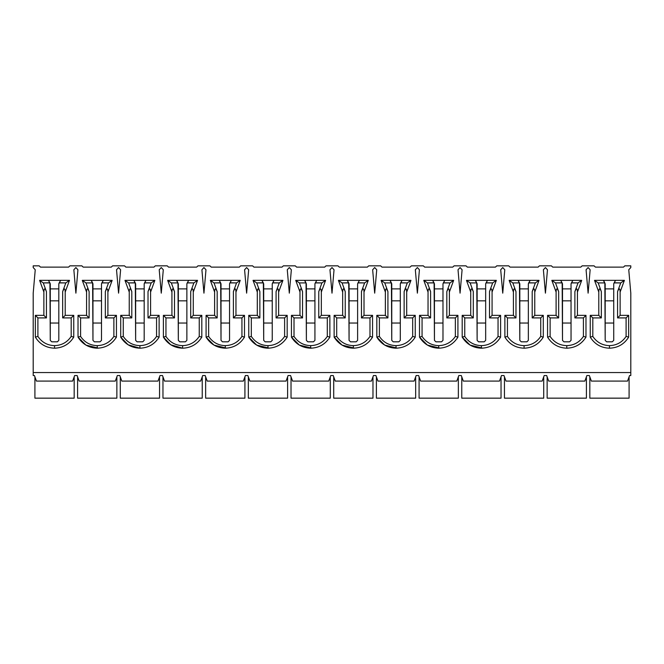<?xml version="1.0" encoding="UTF-8"?>
<svg xmlns="http://www.w3.org/2000/svg" width="664" height="664" viewBox="0 0 664 664"><rect width="100%" height="100%" fill="white"/><g stroke="black" fill="none" stroke-linecap="round" stroke-linejoin="round"><path stroke-width="1" d="M590.246 337.121C594.695 344.209 601.094 347.894 609.461 348.193L609.461 345.637C602.331 345.404 596.787 342.325 592.811 336.416L590.246 337.121L590.246 315.35L598.787 315.35L598.787 292.044L594.521 280.349L624.401 280.349L620.126 292.044L620.126 315.35L628.667 315.35L628.667 337.121C624.218 344.209 617.819 347.894 609.461 348.193C601.094 347.894 594.695 344.209 590.246 337.121L592.811 336.416C596.787 342.325 602.331 345.404 609.461 345.637C616.582 345.404 622.126 342.325 626.102 336.416L626.102 317.915L617.57 317.915L617.57 291.596L620.732 282.914L614.067 282.914L613.727 283.852L613.727 340.366L612.274 341.819L606.639 341.819L605.186 340.366L604.846 282.914L598.181 282.914L601.343 291.596L601.343 317.915L592.811 317.915L592.811 336.416L592.811 317.915L601.343 317.915L601.343 291.596C599.799 287.836 598.945 287.985 598.787 292.044L598.787 315.35L601.343 317.915L598.787 315.35L590.246 315.35L592.811 317.915L590.246 315.35L590.246 337.121M547.559 337.121C552.008 344.209 558.416 347.894 566.774 348.193L566.774 345.637C559.644 345.404 554.1 342.325 550.124 336.416L547.559 337.121L547.559 315.35L556.1 315.35L556.1 292.044L551.834 280.349L581.714 280.349L577.439 292.044L577.439 315.35L585.98 315.35L585.98 337.121C581.531 344.209 575.132 347.894 566.774 348.193C558.416 347.894 552.008 344.209 547.559 337.121L550.124 336.416C554.1 342.325 559.644 345.404 566.774 345.637C573.895 345.404 579.448 342.325 583.415 336.416L583.415 317.915L574.883 317.915L574.883 291.596L578.053 282.914L571.389 282.914L571.04 283.852L571.04 340.366L569.587 341.819L563.952 341.819L562.499 340.366L562.159 282.914L555.494 282.914L558.665 291.596L558.665 317.915L550.124 317.915L550.124 336.416L550.124 317.915L558.665 317.915L558.665 291.596C557.113 287.836 556.266 287.985 556.1 292.044L556.1 315.35L558.665 317.915L556.1 315.35L547.559 315.35L550.124 317.915L547.559 315.35L547.559 337.121M504.881 337.121C509.321 344.209 515.729 347.894 524.087 348.193L524.087 345.637C516.966 345.404 511.413 342.325 507.437 336.416L504.881 337.121L504.881 315.35L513.413 315.35L513.413 292.044L509.147 280.349L539.027 280.349L534.761 292.044L534.761 315.35L543.293 315.35L543.293 337.121C538.844 344.209 532.445 347.894 524.087 348.193C515.729 347.894 509.321 344.209 504.881 337.121L507.437 336.416C511.413 342.325 516.966 345.404 524.087 345.637C531.208 345.404 536.761 342.325 540.737 336.416L540.737 317.915L532.196 317.915L532.196 291.596L535.367 282.914L528.702 282.914L528.353 283.852L528.353 340.366L526.901 341.819L521.265 341.819L519.821 340.366L519.472 282.914L512.807 282.914L515.978 291.596L515.978 317.915L507.437 317.915L507.437 336.416L507.437 317.915L515.978 317.915L515.978 291.596C514.434 287.836 513.579 287.985 513.413 292.044L513.413 315.35L515.978 317.915L513.413 315.35L504.881 315.35L507.437 317.915L504.881 315.35L504.881 337.121M462.194 337.121C466.634 344.209 473.042 347.894 481.4 348.193L481.4 345.637C474.279 345.404 468.726 342.325 464.75 336.416L462.194 337.121L462.194 315.35L470.726 315.35L470.726 292.044L466.46 280.349L496.34 280.349L492.074 292.044L492.074 315.35L500.606 315.35L500.606 337.121C496.166 344.209 489.758 347.894 481.4 348.193C473.042 347.894 466.634 344.209 462.194 337.121L464.75 336.416C468.726 342.325 474.279 345.404 481.4 345.637C488.521 345.404 494.074 342.325 498.05 336.416L498.05 317.915L489.509 317.915L489.509 291.596L492.68 282.914L486.015 282.914L485.666 283.852L485.666 340.366L484.214 341.819L478.586 341.819L477.134 340.366L476.785 282.914L470.12 282.914L473.291 291.596L473.291 317.915L464.75 317.915L464.75 336.416L464.75 317.915L473.291 317.915L473.291 291.596C471.747 287.836 470.892 287.985 470.726 292.044L470.726 315.35L473.291 317.915L470.726 315.35L462.194 315.35L464.75 317.915L462.194 315.35L462.194 337.121L470.062 345.081L482.612 348.16M419.507 337.121C423.956 344.209 430.355 347.894 438.713 348.193L438.713 345.637C431.592 345.404 426.039 342.325 422.063 336.416L419.507 337.121L419.507 315.35L428.039 315.35L428.039 292.044L423.773 280.349L453.653 280.349L449.387 292.044L449.387 315.35L457.919 315.35L457.919 337.121C453.479 344.209 447.071 347.894 438.713 348.193C430.355 347.894 423.956 344.209 419.507 337.121L422.063 336.416C426.039 342.325 431.592 345.404 438.713 345.637C445.834 345.404 451.387 342.325 455.363 336.416L455.363 317.915L446.822 317.915L446.822 291.596L449.993 282.914L443.328 282.914L442.979 283.852L442.979 340.366L441.535 341.819L435.899 341.819L434.447 340.366L434.098 282.914L427.433 282.914L430.604 291.596L430.604 317.915L422.063 317.915L422.063 336.416L422.063 317.915L430.604 317.915L430.604 291.596C429.06 287.836 428.205 287.985 428.039 292.044L428.039 315.35L430.604 317.915L428.039 315.35L419.507 315.35L422.063 317.915L419.507 315.35L419.507 337.121L427.375 345.081L439.925 348.16M376.82 337.121C381.269 344.209 387.668 347.894 396.026 348.193L396.026 345.637C388.905 345.404 383.352 342.325 379.385 336.416L376.82 337.121L376.82 315.35L385.361 315.35L385.361 292.044L381.086 280.349L410.966 280.349L406.7 292.044L406.7 315.35L415.241 315.35L415.241 337.121C410.792 344.209 404.384 347.894 396.026 348.193C387.668 347.894 381.269 344.209 376.82 337.121L379.385 336.416C383.352 342.325 388.905 345.404 396.026 345.637C403.156 345.404 408.7 342.325 412.676 336.416L412.676 317.915L404.135 317.915L404.135 291.596L407.306 282.914L400.641 282.914L400.301 283.852L400.301 340.366L398.848 341.819L393.212 341.819L391.76 340.366L391.411 282.914L384.746 282.914L387.917 291.596L387.917 317.915L379.385 317.915L379.385 336.416L379.385 317.915L387.917 317.915L387.917 291.596C386.373 287.836 385.518 287.985 385.361 292.044L385.361 315.35L387.917 317.915L385.361 315.35L376.82 315.35L379.385 317.915L376.82 315.35L376.82 337.121L384.688 345.081L397.238 348.16M334.133 337.121C338.582 344.209 344.981 347.894 353.339 348.193L353.339 345.637C346.218 345.404 340.673 342.325 336.698 336.416L334.133 337.121L334.133 315.35L342.674 315.35L342.674 292.044L338.399 280.349L368.279 280.349L364.013 292.044L364.013 315.35L372.554 315.35L372.554 337.121C368.105 344.209 361.706 347.894 353.339 348.193C344.981 347.894 338.582 344.209 334.133 337.121L336.698 336.416C340.673 342.325 346.218 345.404 353.339 345.637C360.469 345.404 366.013 342.325 369.989 336.416L369.989 317.915L361.457 317.915L361.457 291.596L364.619 282.914L357.954 282.914L357.614 283.852L357.614 340.366L356.161 341.819L350.526 341.819L349.073 340.366L348.733 282.914L342.068 282.914L345.23 291.596L345.23 317.915L336.698 317.915L336.698 336.416L336.698 317.915L345.23 317.915L345.23 291.596C343.686 287.836 342.832 287.985 342.674 292.044L342.674 315.35L345.23 317.915L342.674 315.35L334.133 315.35L336.698 317.915L334.133 315.35L334.133 337.121L342.01 345.081L354.551 348.16M291.446 337.121C295.895 344.209 302.294 347.894 310.661 348.193L310.661 345.637C303.531 345.404 297.987 342.325 294.011 336.416L291.446 337.121L291.446 315.35L299.987 315.35L299.987 292.044L295.721 280.349L325.601 280.349L321.326 292.044L321.326 315.35L329.867 315.35L329.867 337.121C325.418 344.209 319.019 347.894 310.661 348.193C302.294 347.894 295.895 344.209 291.446 337.121L294.011 336.416C297.987 342.325 303.531 345.404 310.661 345.637C317.782 345.404 323.327 342.325 327.302 336.416L327.302 317.915L318.77 317.915L318.77 291.596L321.932 282.914L315.267 282.914L314.927 283.852L314.927 340.366L313.474 341.819L307.839 341.819L306.386 340.366L306.046 282.914L299.381 282.914L302.543 291.596L302.543 317.915L294.011 317.915L294.011 336.416L294.011 317.915L302.543 317.915L302.543 291.596C300.999 287.836 300.145 287.985 299.987 292.044L299.987 315.35L302.543 317.915L299.987 315.35L291.446 315.35L294.011 317.915L291.446 315.35L291.446 337.121L299.323 345.081L311.864 348.16M248.759 337.121C253.208 344.209 259.616 347.894 267.974 348.193L267.974 345.637C260.844 345.404 255.3 342.325 251.324 336.416L248.759 337.121L248.759 315.35L257.3 315.35L257.3 292.044L253.034 280.349L282.914 280.349L278.639 292.044L278.639 315.35L287.18 315.35L287.18 337.121C282.731 344.209 276.332 347.894 267.974 348.193C259.616 347.894 253.208 344.209 248.759 337.121L251.324 336.416C255.3 342.325 260.844 345.404 267.974 345.637C275.095 345.404 280.648 342.325 284.615 336.416L284.615 317.915L276.083 317.915L276.083 291.596L279.253 282.914L272.589 282.914L272.24 283.852L272.24 340.366L270.787 341.819L265.152 341.819L263.699 340.366L263.359 282.914L256.694 282.914L259.865 291.596L259.865 317.915L251.324 317.915L251.324 336.416L251.324 317.915L259.865 317.915L259.865 291.596C258.313 287.836 257.466 287.985 257.3 292.044L257.3 315.35L259.865 317.915L257.3 315.35L248.759 315.35L251.324 317.915L248.759 315.35L248.759 337.121L256.636 345.081L269.177 348.16M206.081 337.121C210.521 344.209 216.929 347.894 225.287 348.193L225.287 345.637C218.166 345.404 212.613 342.325 208.637 336.416L206.081 337.121L206.081 315.35L214.613 315.35L214.613 292.044L210.347 280.349L240.227 280.349L235.961 292.044L235.961 315.35L244.493 315.35L244.493 337.121C240.044 344.209 233.645 347.894 225.287 348.193C216.929 347.894 210.521 344.209 206.081 337.121L208.637 336.416C212.613 342.325 218.166 345.404 225.287 345.637C232.408 345.404 237.961 342.325 241.937 336.416L241.937 317.915L233.396 317.915L233.396 291.596L236.567 282.914L229.902 282.914L229.553 283.852L229.553 340.366L228.101 341.819L222.465 341.819L221.021 340.366L220.672 282.914L214.007 282.914L217.178 291.596L217.178 317.915L208.637 317.915L208.637 336.416L208.637 317.915L217.178 317.915L217.178 291.596C215.634 287.836 214.779 287.985 214.613 292.044L214.613 315.35L217.178 317.915L214.613 315.35L206.081 315.35L208.637 317.915L206.081 315.35L206.081 337.121L213.949 345.081L226.499 348.16M163.394 337.121C167.834 344.209 174.242 347.894 182.6 348.193L182.6 345.637C175.479 345.404 169.926 342.325 165.95 336.416L163.394 337.121L163.394 315.35L171.926 315.35L171.926 292.044L167.66 280.349L197.54 280.349L193.274 292.044L193.274 315.35L201.806 315.35L201.806 337.121C197.366 344.209 190.958 347.894 182.6 348.193L170.789 344.79L163.394 337.121L165.95 336.416C169.926 342.325 175.479 345.404 182.6 345.637C189.721 345.404 195.274 342.325 199.25 336.416L199.25 317.915L190.709 317.915L190.709 291.596L193.88 282.914L187.215 282.914L186.866 283.852L186.866 340.366L185.414 341.819L179.786 341.819L178.334 340.366L177.985 282.914L171.32 282.914L174.491 291.596L174.491 317.915L165.95 317.915L165.95 336.416L165.95 317.915L174.491 317.915L174.491 291.596C172.947 287.836 172.092 287.985 171.926 292.044L171.926 315.35L174.491 317.915L171.926 315.35L163.394 315.35L165.95 317.915L163.394 315.35L163.394 337.121C167.834 344.209 174.242 347.894 182.6 348.193C190.958 347.894 197.366 344.209 201.806 337.121L199.25 336.416C195.274 342.325 189.721 345.404 182.6 345.637L182.6 348.193M120.707 337.121C125.156 344.209 131.555 347.894 139.913 348.193L139.913 345.637C132.792 345.404 127.239 342.325 123.263 336.416L120.707 337.121L120.707 315.35L129.239 315.35L129.239 292.044L124.973 280.349L154.853 280.349L150.587 292.044L150.587 315.35L159.119 315.35L159.119 337.121C154.679 344.209 148.271 347.894 139.913 348.193L128.102 344.79L120.707 337.121L123.263 336.416C127.239 342.325 132.792 345.404 139.913 345.637C147.035 345.404 152.587 342.325 156.563 336.416L156.563 317.915L148.022 317.915L148.022 291.596L151.193 282.914L144.528 282.914L144.179 283.852L144.179 340.366L142.735 341.819L137.099 341.819L135.647 340.366L135.298 282.914L128.633 282.914L131.804 291.596L131.804 317.915L123.263 317.915L123.263 336.416L123.263 317.915L131.804 317.915L131.804 291.596C130.26 287.836 129.405 287.985 129.239 292.044L129.239 315.35L131.804 317.915L129.239 315.35L120.707 315.35L123.263 317.915L120.707 315.35L120.707 337.121C125.156 344.209 131.555 347.894 139.913 348.193C148.271 347.894 154.679 344.209 159.119 337.121L156.563 336.416C152.587 342.325 147.035 345.404 139.913 345.637L139.913 348.193M78.02 337.121C82.469 344.209 88.868 347.894 97.226 348.193L97.226 345.637C90.105 345.404 84.552 342.325 80.585 336.416L78.02 337.121L78.02 315.35L86.561 315.35L86.561 292.044L82.286 280.349L112.166 280.349L107.9 292.044L107.9 315.35L116.441 315.35L116.441 337.121C111.992 344.209 105.584 347.894 97.226 348.193C88.868 347.894 82.469 344.209 78.02 337.121L80.585 336.416C84.552 342.325 90.105 345.404 97.226 345.637C104.356 345.404 109.9 342.325 113.876 336.416L113.876 317.915L105.335 317.915L105.335 291.596L108.506 282.914L101.841 282.914L101.501 283.852L101.501 340.366L100.048 341.819L94.412 341.819L92.96 340.366L92.611 282.914L85.947 282.914L89.117 291.596L89.117 317.915L80.585 317.915L80.585 336.416L80.585 317.915L89.117 317.915L89.117 291.596C87.573 287.836 86.718 287.985 86.561 292.044L86.561 315.35L89.117 317.915L86.561 315.35L78.02 315.35L80.585 317.915L78.02 315.35L78.02 337.121L85.888 345.081L98.438 348.16M35.333 337.121C39.782 344.209 46.181 347.894 54.539 348.193L54.539 345.637C47.418 345.404 41.873 342.325 37.898 336.416L35.333 337.121L35.333 315.35L43.874 315.35L43.874 292.044L39.599 280.349L69.479 280.349L65.213 292.044L65.213 315.35L73.754 315.35L73.754 337.121C69.305 344.209 62.906 347.894 54.539 348.193C46.181 347.894 39.782 344.209 35.333 337.121L37.898 336.416C41.873 342.325 47.418 345.404 54.539 345.637C61.669 345.404 67.213 342.325 71.189 336.416L71.189 317.915L62.657 317.915L62.657 291.596L65.819 282.914L59.154 282.914L58.814 283.852L58.814 340.366L57.361 341.819L51.726 341.819L50.273 340.366L49.933 282.914L43.268 282.914L46.43 291.596L46.43 317.915L37.898 317.915L37.898 336.416L37.898 317.915L46.43 317.915L46.43 291.596C44.886 287.836 44.031 287.985 43.874 292.044L43.874 315.35L46.43 317.915L43.874 315.35L35.333 315.35L37.898 317.915L35.333 315.35L35.333 337.121M590.155 269.775L588.113 267.542L590.155 269.775L588.113 293.156L586.071 269.775L588.113 267.542L586.071 269.775L588.113 293.156L590.155 269.775M547.468 269.775L545.426 267.542L547.468 269.775L545.426 293.156L543.384 269.775L545.426 267.542L543.384 269.775L545.426 293.156L547.468 269.775M504.781 269.775L502.739 267.542L504.781 269.775L502.739 293.156L500.706 269.775L502.739 267.542L500.706 269.775L502.739 293.156L504.781 269.775M462.094 269.775L460.061 267.542L462.094 269.775L460.061 293.156L458.019 269.775L460.061 267.542L458.019 269.775L460.061 293.156L462.094 269.775M419.416 269.775L417.374 267.542L419.416 269.775L417.374 293.156L415.332 269.775L417.374 267.542L415.332 269.775L417.374 293.156L419.416 269.775M376.729 269.775L374.687 267.542L376.729 269.775L374.687 293.156L372.645 269.775L374.687 267.542L372.645 269.775L374.687 293.156L376.729 269.775M334.042 269.775L332 267.542L334.042 269.775L332 293.156L329.958 269.775L332 267.542L329.958 269.775L332 293.156L334.042 269.775M291.355 269.775L289.313 267.542L291.355 269.775L289.313 293.156L287.271 269.775L289.313 267.542L287.271 269.775L289.313 293.156L291.355 269.775M248.668 269.775L246.626 267.542L248.668 269.775L246.626 293.156L244.584 269.775L246.626 267.542L244.584 269.775L246.626 293.156L248.668 269.775M205.981 269.775L203.939 267.542L205.981 269.775L203.939 293.156L201.906 269.775L203.939 267.542L201.906 269.775L203.939 293.156L205.981 269.775M163.294 269.775L161.261 267.542L163.294 269.775L161.261 293.156L159.219 269.775L161.261 267.542L159.219 269.775L161.261 293.156L163.294 269.775M120.616 269.775L118.574 267.542L120.616 269.775L118.574 293.156L116.532 269.775L118.574 267.542L116.532 269.775L118.574 293.156L120.616 269.775M77.929 269.775L75.887 267.542L77.929 269.775L75.887 293.156L73.845 269.775L75.887 267.542L73.845 269.775L75.887 293.156L77.929 269.775M613.727 288.89L605.186 288.89L613.727 288.89M605.186 323.036L613.727 323.036L605.186 323.036M613.727 300.842L605.186 300.842L613.727 300.842M623.504 267.119L595.417 267.119L594.089 265.841L582.137 265.841L580.817 267.119L552.73 267.119L551.402 265.841L539.45 265.841L538.13 267.119L510.043 267.119L508.715 265.841L496.763 265.841L495.444 267.119L467.356 267.119L466.037 265.841L454.085 265.841L452.757 267.119L424.669 267.119L423.35 265.841L411.398 265.841L410.07 267.119L381.983 267.119L380.663 265.841L368.711 265.841L367.383 267.119L339.296 267.119L337.976 265.841L326.024 265.841L324.704 267.119L296.617 267.119L295.289 265.841L283.337 265.841L282.017 267.119L253.93 267.119L252.602 265.841L240.65 265.841L239.331 267.119L211.243 267.119L209.915 265.841L197.963 265.841L196.644 267.119L168.556 267.119L167.237 265.841L155.285 265.841L153.957 267.119L125.87 267.119L124.55 265.841L112.598 265.841L111.27 267.119L83.183 267.119L81.863 265.841L69.911 265.841L68.583 267.119L40.496 267.119L39.176 265.841L33.2 265.841L33.2 267.542L35.242 269.775L33.2 293.156L33.2 372.554L630.8 372.554L630.8 293.156L628.758 269.775L630.8 267.542L630.8 265.841L624.824 265.841L623.504 267.119L624.824 265.841L630.8 265.841L630.8 267.542L628.758 269.775L630.8 293.156L630.8 375.542L630.8 372.554L33.2 372.554L33.2 293.156L35.242 269.775L33.2 267.542L33.2 265.841L39.176 265.841L40.496 267.119L68.583 267.119L69.911 265.841L81.863 265.841L83.183 267.119L111.27 267.119L112.598 265.841L124.55 265.841L125.87 267.119L153.957 267.119L155.285 265.841L167.237 265.841L168.556 267.119L196.644 267.119L197.963 265.841L209.915 265.841L211.243 267.119L239.331 267.119L240.65 265.841L252.602 265.841L253.93 267.119L282.017 267.119L283.337 265.841L295.289 265.841L296.617 267.119L324.704 267.119L326.024 265.841L337.976 265.841L339.296 267.119L367.383 267.119L368.711 265.841L380.663 265.841L381.983 267.119L410.07 267.119L411.398 265.841L423.35 265.841L424.669 267.119L452.757 267.119L454.085 265.841L466.037 265.841L467.356 267.119L495.444 267.119L496.763 265.841L508.715 265.841L510.043 267.119L538.13 267.119L539.45 265.841L551.402 265.841L552.73 267.119L580.817 267.119L582.137 265.841L594.089 265.841L595.417 267.119L623.504 267.119M55.751 348.16L54.539 348.193C62.906 347.894 69.305 344.209 73.754 337.121L71.189 336.416C67.213 342.325 61.669 345.404 54.539 345.637L54.539 348.193M525.299 348.16L524.087 348.193C532.445 347.894 538.844 344.209 543.293 337.121L540.737 336.416C536.761 342.325 531.208 345.404 524.087 345.637L524.087 348.193M567.977 348.16L566.774 348.193C575.132 347.894 581.531 344.209 585.98 337.121L583.415 336.416C579.448 342.325 573.895 345.404 566.774 345.637L566.774 348.193M629.09 398.159L589.823 398.159L629.09 398.159L629.09 377.243L629.09 398.159M627.546 381.086L591.375 381.086L589.35 375.542L591.375 381.086L627.546 381.086L629.563 375.542L627.546 381.086M571.04 288.89L562.499 288.89L571.04 288.89M562.499 323.036L571.04 323.036L562.499 323.036M571.04 300.842L562.499 300.842L571.04 300.842M586.403 398.159L547.136 398.159L586.403 398.159L586.403 377.243L586.403 398.159M584.859 381.086L548.688 381.086L546.663 375.542L548.688 381.086L584.859 381.086L586.876 375.542L584.859 381.086M528.353 288.89L519.821 288.89L528.353 288.89M519.821 323.036L528.353 323.036L519.821 323.036M528.353 300.842L519.821 300.842L528.353 300.842M543.725 398.159L504.449 398.159L543.725 398.159L543.725 377.243L543.725 398.159M542.173 381.086L506.001 381.086L503.984 375.542L506.001 381.086L542.173 381.086L544.189 375.542L542.173 381.086M485.666 288.89L477.134 288.89L485.666 288.89M477.134 323.036L485.666 323.036L477.134 323.036M485.666 300.842L477.134 300.842L485.666 300.842M501.038 398.159L461.762 398.159L501.038 398.159L501.038 377.243L501.038 398.159M499.486 381.086L463.314 381.086L461.297 375.542L463.314 381.086L499.486 381.086L501.503 375.542L499.486 381.086M442.979 288.89L434.447 288.89L442.979 288.89M434.447 323.036L442.979 323.036L434.447 323.036M442.979 300.842L434.447 300.842L442.979 300.842M458.351 398.159L419.075 398.159L458.351 398.159L458.351 377.243L458.351 398.159M456.799 381.086L420.627 381.086L418.611 375.542L420.627 381.086L456.799 381.086L458.816 375.542L456.799 381.086M400.301 288.89L391.76 288.89L400.301 288.89M391.76 323.036L400.301 323.036L391.76 323.036M400.301 300.842L391.76 300.842L400.301 300.842M415.664 398.159L376.397 398.159L415.664 398.159L415.664 377.243L415.664 398.159M414.112 381.086L377.94 381.086L375.924 375.542L377.94 381.086L414.112 381.086L416.137 375.542L414.112 381.086M357.614 288.89L349.073 288.89L357.614 288.89M349.073 323.036L357.614 323.036L349.073 323.036M357.614 300.842L349.073 300.842L357.614 300.842M372.977 398.159L333.71 398.159L372.977 398.159L372.977 377.243L372.977 398.159M371.425 381.086L335.254 381.086L333.237 375.542L335.254 381.086L371.425 381.086L373.45 375.542L371.425 381.086M314.927 288.89L306.386 288.89L314.927 288.89M306.386 323.036L314.927 323.036L306.386 323.036M314.927 300.842L306.386 300.842L314.927 300.842M330.29 398.159L291.023 398.159L330.29 398.159L330.29 377.243L330.29 398.159M328.746 381.086L292.575 381.086L290.55 375.542L292.575 381.086L328.746 381.086L330.763 375.542L328.746 381.086M272.24 288.89L263.699 288.89L272.24 288.89M263.699 323.036L272.24 323.036L263.699 323.036M272.24 300.842L263.699 300.842L272.24 300.842M287.603 398.159L248.336 398.159L287.603 398.159L287.603 377.243L287.603 398.159M286.059 381.086L249.888 381.086L247.863 375.542L249.888 381.086L286.059 381.086L288.076 375.542L286.059 381.086M229.553 288.89L221.021 288.89L229.553 288.89M221.021 323.036L229.553 323.036L221.021 323.036M229.553 300.842L221.021 300.842L229.553 300.842M244.925 398.159L205.649 398.159L244.925 398.159L244.925 377.243L244.925 398.159M243.373 381.086L207.201 381.086L205.184 375.542L207.201 381.086L243.373 381.086L245.389 375.542L243.373 381.086M186.866 288.89L178.334 288.89L186.866 288.89M178.334 323.036L186.866 323.036L178.334 323.036M186.866 300.842L178.334 300.842L186.866 300.842M202.238 398.159L162.962 398.159L202.238 398.159L202.238 377.243L202.238 398.159M200.686 381.086L164.514 381.086L162.497 375.542L164.514 381.086L200.686 381.086L202.703 375.542L200.686 381.086M144.179 288.89L135.647 288.89L144.179 288.89M135.647 323.036L144.179 323.036L135.647 323.036M144.179 300.842L135.647 300.842L144.179 300.842M159.551 398.159L120.275 398.159L159.551 398.159L159.551 377.243L159.551 398.159M157.999 381.086L121.827 381.086L119.81 375.542L121.827 381.086L157.999 381.086L160.016 375.542L157.999 381.086M101.501 288.89L92.96 288.89L101.501 288.89M92.96 323.036L101.501 323.036L92.96 323.036M101.501 300.842L92.96 300.842L101.501 300.842M116.864 398.159L77.597 398.159L116.864 398.159L116.864 377.243L116.864 398.159M115.312 381.086L79.14 381.086L77.124 375.542L74.65 375.542L72.625 381.086L36.454 381.086L34.437 375.542L33.2 375.542L33.2 372.554L33.2 375.542L34.437 375.542L36.454 381.086L72.625 381.086L74.65 375.542L77.124 375.542L79.14 381.086L115.312 381.086L117.337 375.542L115.312 381.086M58.814 288.89L50.273 288.89L58.814 288.89M50.273 323.036L58.814 323.036L50.273 323.036M58.814 300.842L50.273 300.842L58.814 300.842M74.177 398.159L34.91 398.159L74.177 398.159L74.177 377.243L74.177 398.159M117.337 375.542L119.81 375.542L117.337 375.542M160.016 375.542L162.497 375.542L160.016 375.542M202.703 375.542L205.184 375.542L202.703 375.542M245.389 375.542L247.863 375.542L245.389 375.542M288.076 375.542L290.55 375.542L288.076 375.542M330.763 375.542L333.237 375.542L330.763 375.542M373.45 375.542L375.924 375.542L373.45 375.542M416.137 375.542L418.611 375.542L416.137 375.542M458.816 375.542L461.297 375.542L458.816 375.542M501.503 375.542L503.984 375.542L501.503 375.542M544.189 375.542L546.663 375.542L544.189 375.542M586.876 375.542L589.35 375.542L586.876 375.542M629.563 375.542L630.8 375.542L629.563 375.542M58.814 340.366L58.814 283.852L60.631 280.349L48.447 280.349L50.273 283.852L50.273 340.366L51.726 341.819L57.361 341.819L58.814 340.366M50.273 283.852L49.817 282.798L50.273 283.852M49.933 282.914L48.447 280.349L39.599 280.349L43.268 282.914L49.817 282.798M71.189 336.416L73.754 337.121L73.754 315.35L71.189 317.915L71.189 336.416M71.189 317.915L73.754 315.35L65.213 315.35L62.657 317.915L71.189 317.915M62.657 317.915L65.213 315.35L65.213 292.044C65.055 287.985 64.2 287.836 62.657 291.596L62.657 317.915M43.268 282.914L39.599 280.349L43.874 292.044C44.031 287.985 44.886 287.836 46.43 291.596L43.268 282.914M59.262 282.798L65.819 282.914L69.479 280.349L60.631 280.349L59.262 282.798M62.657 291.596C64.2 287.836 65.055 287.985 65.213 292.044L69.479 280.349L65.819 282.914L62.657 291.596M101.501 340.366L101.501 283.852L103.318 280.349L91.134 280.349L92.96 283.852L92.96 340.366L94.412 341.819L100.048 341.819L101.501 340.366M101.932 282.814L108.506 282.914L112.166 280.349L103.318 280.349L101.841 282.914M92.603 282.897L92.96 283.852L92.52 282.814M97.226 345.637L97.226 348.193C105.584 347.894 111.992 344.209 116.441 337.121L113.876 336.416C109.9 342.325 104.356 345.404 97.226 345.637M113.876 336.416L116.441 337.121L116.441 315.35L113.876 317.915L113.876 336.416M113.876 317.915L116.441 315.35L107.9 315.35L105.335 317.915L113.876 317.915M105.335 317.915L107.9 315.35L107.9 292.044C107.734 287.985 106.887 287.836 105.335 291.596L105.335 317.915M91.549 280.88L91.134 280.349L82.286 280.349L85.947 282.914L92.611 282.914L91.549 280.88M85.947 282.914L82.286 280.349L86.561 292.044C86.718 287.985 87.573 287.836 89.117 291.596L85.947 282.914M105.335 291.596C106.887 287.836 107.734 287.985 107.9 292.044L112.166 280.349L108.506 282.914L105.335 291.596M144.179 340.366L144.179 283.852L146.005 280.349L133.821 280.349L135.647 283.852L135.647 340.366L137.099 341.819L142.735 341.819L144.179 340.366M144.619 282.814L151.193 282.914L154.853 280.349L146.005 280.349L144.528 282.914M135.298 282.914L133.821 280.349L124.973 280.349L128.633 282.914L135.19 282.798L135.647 283.852L135.207 282.814M156.563 336.416L159.119 337.121L159.119 315.35L156.563 317.915L156.563 336.416M156.563 317.915L159.119 315.35L150.587 315.35L148.022 317.915L156.563 317.915M148.022 317.915L150.587 315.35L150.587 292.044C150.421 287.985 149.566 287.836 148.022 291.596L148.022 317.915M128.633 282.914L124.973 280.349L129.239 292.044C129.405 287.985 130.26 287.836 131.804 291.596L128.633 282.914M148.022 291.596C149.566 287.836 150.421 287.985 150.587 292.044L154.853 280.349L151.193 282.914L148.022 291.596M186.866 340.366L186.866 283.852L188.692 280.349L176.508 280.349L178.334 283.852L178.334 340.366L179.786 341.819L185.414 341.819L186.866 340.366M199.25 336.416L201.806 337.121L201.806 315.35L199.25 317.915L199.25 336.416M199.25 317.915L201.806 315.35L193.274 315.35L190.709 317.915L199.25 317.915M190.709 317.915L193.274 315.35L193.274 292.044C193.108 287.985 192.253 287.836 190.709 291.596L190.709 317.915M176.923 280.88L176.508 280.349L167.66 280.349L171.32 282.914L177.985 282.914L176.923 280.88M171.32 282.914L167.66 280.349L171.926 292.044C172.092 287.985 172.947 287.836 174.491 291.596L171.32 282.914M187.323 282.798L193.88 282.914L197.54 280.349L188.692 280.349L187.323 282.798M190.709 291.596C192.253 287.836 193.108 287.985 193.274 292.044L197.54 280.349L193.88 282.914L190.709 291.596M229.553 340.366L229.553 283.852L231.379 280.349L219.195 280.349L221.021 283.852L221.021 340.366L222.465 341.819L228.101 341.819L229.553 340.366M230.01 282.798L229.553 283.852L230.01 282.798L236.567 282.914L240.227 280.349L231.379 280.349L230.01 282.798M220.672 282.914L219.195 280.349L210.347 280.349L214.007 282.914L220.564 282.798L221.021 283.852L220.581 282.814M225.287 345.637L225.287 348.193C233.645 347.894 240.044 344.209 244.493 337.121L241.937 336.416C237.961 342.325 232.408 345.404 225.287 345.637M241.937 336.416L244.493 337.121L244.493 315.35L241.937 317.915L241.937 336.416M241.937 317.915L244.493 315.35L235.961 315.35L233.396 317.915L241.937 317.915M233.396 317.915L235.961 315.35L235.961 292.044C235.795 287.985 234.94 287.836 233.396 291.596L233.396 317.915M214.007 282.914L210.347 280.349L214.613 292.044C214.779 287.985 215.634 287.836 217.178 291.596L214.007 282.914M233.396 291.596C234.94 287.836 235.795 287.985 235.961 292.044L240.227 280.349L236.567 282.914L233.396 291.596M272.24 340.366L272.24 283.852L274.066 280.349L261.882 280.349L263.699 283.852L263.699 340.366L265.152 341.819L270.787 341.819L272.24 340.366M272.697 282.798L272.24 283.852L272.697 282.798L279.253 282.914L282.914 280.349L274.066 280.349L272.697 282.798M263.359 282.914L261.882 280.349L253.034 280.349L256.694 282.914L263.251 282.798L263.699 283.852L263.268 282.814M267.974 345.637L267.974 348.193C276.332 347.894 282.731 344.209 287.18 337.121L284.615 336.416C280.648 342.325 275.095 345.404 267.974 345.637M284.615 336.416L287.18 337.121L287.18 315.35L284.615 317.915L284.615 336.416M284.615 317.915L287.18 315.35L278.639 315.35L276.083 317.915L284.615 317.915M276.083 317.915L278.639 315.35L278.639 292.044C278.482 287.985 277.627 287.836 276.083 291.596L276.083 317.915M256.694 282.914L253.034 280.349L257.3 292.044C257.466 287.985 258.313 287.836 259.865 291.596L256.694 282.914M276.083 291.596C277.627 287.836 278.482 287.985 278.639 292.044L282.914 280.349L279.253 282.914L276.083 291.596M314.927 340.366L314.927 283.852L316.753 280.349L304.568 280.349L306.386 283.852L306.386 340.366L307.839 341.819L313.474 341.819L314.927 340.366M315.383 282.798L314.927 283.852L315.383 282.798L321.932 282.914L325.601 280.349L316.753 280.349L315.383 282.798M310.661 345.637L310.661 348.193C319.019 347.894 325.418 344.209 329.867 337.121L327.302 336.416C323.327 342.325 317.782 345.404 310.661 345.637M327.302 336.416L329.867 337.121L329.867 315.35L327.302 317.915L327.302 336.416M327.302 317.915L329.867 315.35L321.326 315.35L318.77 317.915L327.302 317.915M318.77 317.915L321.326 315.35L321.326 292.044C321.168 287.985 320.314 287.836 318.77 291.596L318.77 317.915M304.983 280.88L304.568 280.349L295.721 280.349L299.381 282.914L306.046 282.914L304.983 280.88M299.381 282.914L295.721 280.349L299.987 292.044C300.145 287.985 300.999 287.836 302.543 291.596L299.381 282.914M318.77 291.596C320.314 287.836 321.168 287.985 321.326 292.044L325.601 280.349L321.932 282.914L318.77 291.596M357.614 340.366L357.614 283.852L359.431 280.349L347.247 280.349L349.073 283.852L349.073 340.366L350.526 341.819L356.161 341.819L357.614 340.366M358.062 282.798L357.614 283.852L358.062 282.798L364.619 282.914L368.279 280.349L359.431 280.349L358.062 282.798M349.073 283.852L348.617 282.798L349.073 283.852M348.733 282.914L347.247 280.349L338.399 280.349L342.068 282.914L348.617 282.798M353.339 345.637L353.339 348.193C361.706 347.894 368.105 344.209 372.554 337.121L369.989 336.416C366.013 342.325 360.469 345.404 353.339 345.637M369.989 336.416L372.554 337.121L372.554 315.35L369.989 317.915L369.989 336.416M369.989 317.915L372.554 315.35L364.013 315.35L361.457 317.915L369.989 317.915M361.457 317.915L364.013 315.35L364.013 292.044C363.855 287.985 363 287.836 361.457 291.596L361.457 317.915M342.068 282.914L338.399 280.349L342.674 292.044C342.832 287.985 343.686 287.836 345.23 291.596L342.068 282.914M361.457 291.596C363 287.836 363.855 287.985 364.013 292.044L368.279 280.349L364.619 282.914L361.457 291.596M400.301 340.366L400.301 283.852L402.118 280.349L389.934 280.349L391.76 283.852L391.76 340.366L393.212 341.819L398.848 341.819L400.301 340.366M400.732 282.814L407.306 282.914L410.966 280.349L402.118 280.349L400.641 282.914M391.403 282.897L391.76 283.852L391.32 282.814M396.026 345.637L396.026 348.193C404.384 347.894 410.792 344.209 415.241 337.121L412.676 336.416C408.7 342.325 403.156 345.404 396.026 345.637M412.676 336.416L415.241 337.121L415.241 315.35L412.676 317.915L412.676 336.416M412.676 317.915L415.241 315.35L406.7 315.35L404.135 317.915L412.676 317.915M404.135 317.915L406.7 315.35L406.7 292.044C406.534 287.985 405.687 287.836 404.135 291.596L404.135 317.915M390.349 280.88L389.934 280.349L381.086 280.349L384.746 282.914L391.411 282.914L390.349 280.88M384.746 282.914L381.086 280.349L385.361 292.044C385.518 287.985 386.373 287.836 387.917 291.596L384.746 282.914M404.135 291.596C405.687 287.836 406.534 287.985 406.7 292.044L410.966 280.349L407.306 282.914L404.135 291.596M442.979 340.366L442.979 283.852L444.805 280.349L432.621 280.349L434.447 283.852L434.447 340.366L435.899 341.819L441.535 341.819L442.979 340.366M443.419 282.814L449.993 282.914L453.653 280.349L444.805 280.349L443.328 282.914M434.098 282.914L432.621 280.349L423.773 280.349L427.433 282.914L433.99 282.798L434.447 283.852L434.007 282.814M438.713 345.637L438.713 348.193C447.071 347.894 453.479 344.209 457.919 337.121L455.363 336.416C451.387 342.325 445.834 345.404 438.713 345.637M455.363 336.416L457.919 337.121L457.919 315.35L455.363 317.915L455.363 336.416M455.363 317.915L457.919 315.35L449.387 315.35L446.822 317.915L455.363 317.915M446.822 317.915L449.387 315.35L449.387 292.044C449.221 287.985 448.366 287.836 446.822 291.596L446.822 317.915M427.433 282.914L423.773 280.349L428.039 292.044C428.205 287.985 429.06 287.836 430.604 291.596L427.433 282.914M446.822 291.596C448.366 287.836 449.221 287.985 449.387 292.044L453.653 280.349L449.993 282.914L446.822 291.596M485.666 340.366L485.666 283.852L487.492 280.349L475.308 280.349L477.134 283.852L477.134 340.366L478.586 341.819L484.214 341.819L485.666 340.366M477.134 283.852L476.677 282.798L477.134 283.852M481.4 345.637L481.4 348.193C489.758 347.894 496.166 344.209 500.606 337.121L498.05 336.416C494.074 342.325 488.521 345.404 481.4 345.637M498.05 336.416L500.606 337.121L500.606 315.35L498.05 317.915L498.05 336.416M498.05 317.915L500.606 315.35L492.074 315.35L489.509 317.915L498.05 317.915M489.509 317.915L492.074 315.35L492.074 292.044C491.908 287.985 491.053 287.836 489.509 291.596L489.509 317.915M475.723 280.88L475.308 280.349L466.46 280.349L470.12 282.914L476.785 282.914L475.723 280.88M470.12 282.914L466.46 280.349L470.726 292.044C470.892 287.985 471.747 287.836 473.291 291.596L470.12 282.914M486.123 282.798L492.68 282.914L496.34 280.349L487.492 280.349L486.123 282.798M489.509 291.596C491.053 287.836 491.908 287.985 492.074 292.044L496.34 280.349L492.68 282.914L489.509 291.596M528.353 340.366L528.353 283.852L530.179 280.349L517.995 280.349L519.821 283.852L519.821 340.366L521.265 341.819L526.901 341.819L528.353 340.366M528.793 282.814L535.367 282.914L539.027 280.349L530.179 280.349L528.702 282.914M519.821 283.852L519.364 282.798L519.821 283.852M540.737 336.416L543.293 337.121L543.293 315.35L540.737 317.915L540.737 336.416M540.737 317.915L543.293 315.35L534.761 315.35L532.196 317.915L540.737 317.915M532.196 317.915L534.761 315.35L534.761 292.044C534.595 287.985 533.74 287.836 532.196 291.596L532.196 317.915M518.41 280.88L517.995 280.349L509.147 280.349L512.807 282.914L519.472 282.914L518.41 280.88M512.807 282.914L509.147 280.349L513.413 292.044C513.579 287.985 514.434 287.836 515.978 291.596L512.807 282.914M532.196 291.596C533.74 287.836 534.595 287.985 534.761 292.044L539.027 280.349L535.367 282.914L532.196 291.596M571.04 340.366L571.04 283.852L572.866 280.349L560.682 280.349L562.499 283.852L562.499 340.366L563.952 341.819L569.587 341.819L571.04 340.366M571.48 282.814L571.04 283.852L571.397 282.897M562.159 282.914L560.682 280.349L551.834 280.349L555.494 282.914L562.051 282.798L562.499 283.852L562.068 282.814M583.415 336.416L585.98 337.121L585.98 315.35L583.415 317.915L583.415 336.416M583.415 317.915L585.98 315.35L577.439 315.35L574.883 317.915L583.415 317.915M574.883 317.915L577.439 315.35L577.439 292.044C577.282 287.985 576.427 287.836 574.883 291.596L574.883 317.915M555.494 282.914L551.834 280.349L556.1 292.044C556.266 287.985 557.113 287.836 558.665 291.596L555.494 282.914M571.496 282.798L578.053 282.914L581.714 280.349L572.866 280.349L571.496 282.798M574.883 291.596C576.427 287.836 577.282 287.985 577.439 292.044L581.714 280.349L578.053 282.914L574.883 291.596M613.727 340.366L613.727 283.852L615.553 280.349L603.369 280.349L605.186 283.852L605.186 340.366L606.639 341.819L612.274 341.819L613.727 340.366M614.183 282.798L620.732 282.914L624.401 280.349L615.553 280.349L614.067 282.914M609.461 345.637L609.461 348.193C617.819 347.894 624.218 344.209 628.667 337.121L626.102 336.416C622.126 342.325 616.582 345.404 609.461 345.637M626.102 336.416L628.667 337.121L628.667 315.35L626.102 317.915L626.102 336.416M626.102 317.915L628.667 315.35L620.126 315.35L617.57 317.915L626.102 317.915M617.57 317.915L620.126 315.35L620.126 292.044C619.969 287.985 619.114 287.836 617.57 291.596L617.57 317.915M603.784 280.88L603.369 280.349L594.521 280.349L598.181 282.914L604.846 282.914L603.784 280.88M598.181 282.914L594.521 280.349L598.787 292.044C598.945 287.985 599.799 287.836 601.343 291.596L598.181 282.914M617.57 291.596C619.114 287.836 619.969 287.985 620.126 292.044L624.401 280.349L620.732 282.914L617.57 291.596M34.91 398.159L34.91 377.243M77.597 398.159L77.597 377.243M120.275 398.159L120.275 377.243M162.962 398.159L162.962 377.243M205.649 398.159L205.649 377.243M248.336 398.159L248.336 377.243M291.023 398.159L291.023 377.243M333.71 398.159L333.71 377.243M376.397 398.159L376.397 377.243M419.075 398.159L419.075 377.243M461.762 398.159L461.762 377.243M504.449 398.159L504.449 377.243M547.136 398.159L547.136 377.243M589.823 398.159L589.823 377.243"/></g></svg>
